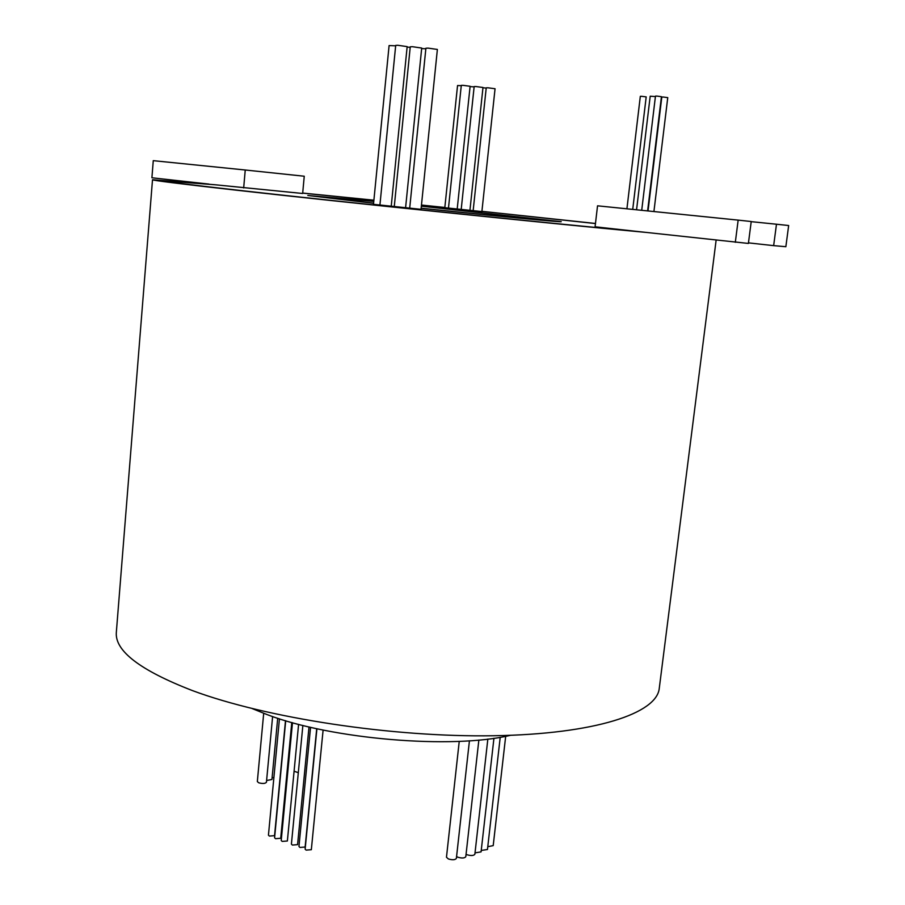 <?xml version="1.0" encoding="UTF-8"?>
<svg xmlns="http://www.w3.org/2000/svg" width="905" height="905" viewBox="0 0 905 905"><rect width="100%" height="100%" fill="white"/><g stroke="black" fill="none" stroke-linecap="round" stroke-linejoin="round"><path stroke-width="1.36" d="M595.467 223.558L481.901 211.385L595.467 223.558M243.671 187.923L245.244 170.004L304.25 176.226L302.655 193.478L215.503 184.801L162.696 180.774C162.504 181.396 189.552 184.756 243.83 190.876C344.545 202.222 540.986 222.472 635.106 231.216L748.39 243.434L751.229 221.521L738.163 220.119L735.313 242.302M215.503 184.801L162.21 180.728C162.018 181.339 189.1 184.711 243.456 190.842C344.364 202.211 541.303 222.517 635.559 231.261M444.83 207.517L421.459 205.107L444.83 207.528M373.889 200.254L302.689 193.138L373.889 200.254M373.595 203.263L307.802 195.48L373.776 201.329L308.277 195.537L373.595 203.252M421.142 208.297C495.454 216.057 563.272 222.483 560.693 221.612L421.357 206.114L561.168 221.668C563.758 222.54 495.725 216.091 421.142 208.297M473.134 210.808L486.234 87.842L487.987 87.796L495.058 88.735L481.867 211.713M482.953 87.774L486.211 88.079M461.188 209.553L474.163 86.575L475.894 86.541L482.987 87.48L469.921 210.469M470.08 86.597L474.141 86.869M444.796 207.833L457.545 85.545L461.279 85.658M448.461 208.229L461.301 85.375L463.009 85.33L470.114 86.28L457.183 209.134M648.025 210.956L661.804 97.061L663.229 97.027L667.754 97.627L653.919 211.555M641.713 210.311L655.469 96.111L656.883 96.077L661.431 96.688L647.618 210.91M636.566 209.79L650.197 96.202L655.412 96.575M626.916 208.806L640.321 96.337L641.69 96.315L646.193 96.903L632.719 209.406M373.46 204.598L389.093 45.578L395.655 45.816M379.896 205.277L395.7 45.408L397.748 45.273L407.16 46.619L391.209 206.464M407.114 47.094L410.191 47.343M394.252 206.781L410.248 46.834L412.329 46.698L421.707 48.044L405.564 207.969M409.671 208.399L425.893 48.248L428.031 48.112L437.375 49.447L421.006 209.541M421.651 48.599L425.848 48.757M444.808 207.709L481.879 211.555M373.482 204.338L421.029 209.327M272.609 716.556L266.432 782.282C265.188 783.662 262.608 783.832 258.706 782.791L257.337 781.547L263.694 713.321M277.711 718.265L271.941 779.465L266.602 780.54M273.853 777.859L272.122 777.486M287.552 774.25L286.851 774.148M298.311 772.7L294.08 771.218M285.494 720.685L274.554 835.654L269.373 836.062L268.446 835.157L279.441 718.819M291.783 722.507L280.72 838.268L275.527 838.686L274.588 837.759L285.709 720.753M298.593 724.351L287.371 840.994L282.168 841.401L281.217 840.474L292.485 722.699M309.012 726.93L297.575 844.648L292.372 845.055L291.41 844.105L302.87 725.437M316.716 728.683L305.132 847.035L299.928 847.442L298.955 846.48L310.551 727.292M323.108 730.041L311.331 849.705L306.128 850.112L305.132 849.15L316.92 728.729M505.68 736.308L493.202 845.632L487.784 846.684M500.216 737.292L487.456 849.512L481.234 850.451M493.938 738.265L481.075 851.888L475.012 852.872M487.84 739.08L474.865 854.252C473.688 855.745 471.064 855.904 466.957 854.739L466.064 854.309M478.858 740.041L465.792 856.707C464.616 858.223 461.957 858.393 457.84 857.216L456.573 856.537M469.435 740.799L456.369 858.426C455.17 859.965 452.5 860.135 448.348 858.947L446.47 857.227L459.242 741.365M373.607 203.15L317.225 196.442L373.776 201.408M421.357 206.182L551.733 220.684C554.131 221.499 490.306 215.435 421.142 208.207M215.186 184.767L152.504 179.744C152.255 180.378 180.05 183.839 235.877 190.141C340.812 201.985 547.672 223.297 644.711 232.28M152.504 179.744L116.338 632.29C114.709 650.876 140.071 670.311 192.414 690.583C266.115 718.072 392.51 737.439 493.836 735.742C595.4 734.113 656.838 713.298 659.259 688.388L716.126 240.176M595.479 223.467L481.901 211.329M252.337 708.638L267.133 714.611C331.4 739.306 451.855 749.385 510.511 735.313M738.163 220.119L597.538 205.82L595.083 226.793L635.106 231.216M444.841 207.46L421.47 205.05M373.889 200.186L302.689 193.059M773.651 245.64L785.857 246.703L788.662 225.526L776.479 224.225L773.651 245.64L748.469 242.868M751.218 221.657L776.479 224.225M208.987 184.088L151.904 177.776L153.273 160.66L245.244 170.004"/></g></svg>

